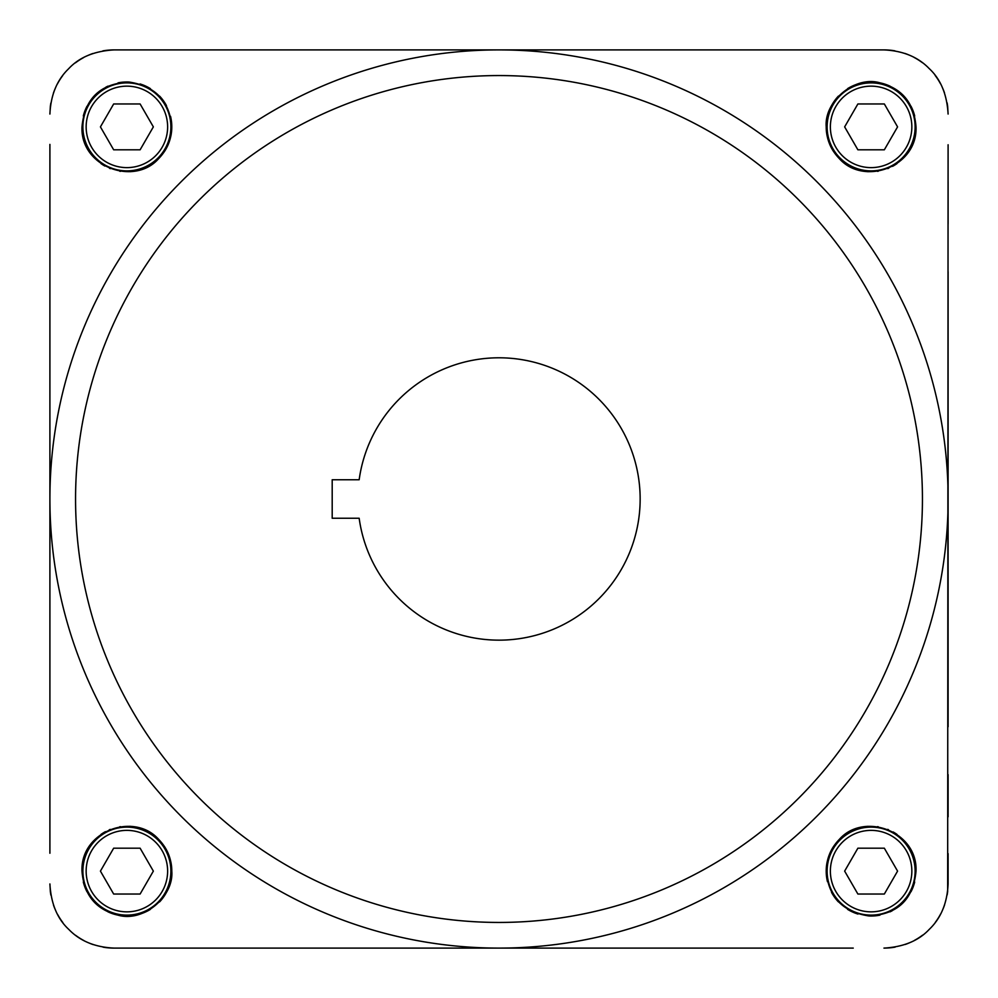 <?xml version="1.0" encoding="UTF-8"?>
<svg xmlns="http://www.w3.org/2000/svg" width="998" height="998" viewBox="0 0 998 998"><rect width="100%" height="100%" fill="white"/><g stroke="black" fill="none" stroke-linecap="round" stroke-linejoin="round"><path stroke-width="1.5" d="M103.106 947.164A64.159 64.159 0 0 0 114.059 948.1L499 948.1A449.1 449.1 0 0 1 49.9 499A449.1 449.1 0 0 1 499 49.9A449.1 449.1 0 0 1 948.1 499A449.1 449.1 0 0 1 499 948.1L853.24 948.1M816.302 948.1L773.999 948.1M50.886 895.131A64.159 64.159 0 0 1 50.337 891.414L49.9 883.941C51.023 903.589 57.285 918.709 68.687 929.313A64.159 64.159 0 0 0 68.7 929.313C79.852 940.964 94.972 947.227 114.059 948.1L144.398 948.1M181.174 948.1L223.415 948.1M726.245 948.1L686.35 948.1M603.99 948.1L393.998 948.1M311.264 948.1L271.244 948.1M948.1 853.602L948.1 883.941C947.227 903.028 940.964 918.148 929.313 929.313A64.159 64.159 0 0 0 929.313 929.3C918.709 940.715 903.589 946.977 883.941 948.1A64.159 64.159 0 0 0 895.131 947.114M905.248 944.457A64.159 64.159 0 0 0 910.126 942.511M914.442 940.39A64.159 64.159 0 0 0 922.564 935.163M935.375 922.302A64.159 64.159 0 0 0 940.615 914.018M943.285 908.33A64.159 64.159 0 0 0 944.595 904.849M947.164 894.894A64.159 64.159 0 0 0 947.663 891.414L948.1 144.76M53.543 905.248A64.159 64.159 0 0 0 55.489 910.126M57.61 914.442A64.159 64.159 0 0 0 62.837 922.564M75.698 935.375A64.159 64.159 0 0 0 83.982 940.615M89.67 943.285A64.159 64.159 0 0 0 93.151 944.595M49.9 144.398L49.9 853.24M49.9 816.302L49.9 773.999M49.9 726.245L49.9 631.821M49.9 499L49.9 271.244M49.9 223.415L49.9 181.174M144.76 49.9L114.059 49.9C94.411 51.023 79.291 57.285 68.687 68.687A64.159 64.159 0 0 0 68.687 68.7C57.036 79.852 50.773 94.972 49.9 114.059L50.337 106.586A64.159 64.159 0 0 1 50.836 103.106M894.894 50.836A64.159 64.159 0 0 0 883.941 49.9L114.059 49.9A64.159 64.159 0 0 0 102.869 50.886M92.752 53.543A64.159 64.159 0 0 0 87.874 55.489M83.558 57.61A64.159 64.159 0 0 0 75.436 62.837M62.625 75.698A64.159 64.159 0 0 0 57.385 83.982M54.715 89.67A64.159 64.159 0 0 0 53.405 93.151M947.114 102.869A64.159 64.159 0 0 1 947.663 106.586L948.1 114.059C946.977 94.411 940.715 79.291 929.313 68.687A64.159 64.159 0 0 0 929.3 68.687C918.148 57.036 903.028 50.773 883.941 49.9L853.602 49.9M816.826 49.9L774.585 49.9M726.756 49.9L673.85 49.9M324.537 49.9L271.755 49.9M224.001 49.9L181.698 49.9M944.457 92.752A64.159 64.159 0 0 0 942.511 87.874M940.39 83.558A64.159 64.159 0 0 0 935.163 75.436M922.302 62.625A64.159 64.159 0 0 0 914.018 57.385M908.33 54.715A64.159 64.159 0 0 0 904.849 53.405M948.1 181.698L948.1 224.001M948.1 271.755L948.1 726.756M948.1 774.585L948.1 816.826M359.168 479.751L332.197 479.751L332.197 518.249L359.168 518.249A141.142 141.142 0 0 0 518.249 638.832A141.142 141.142 0 0 0 638.832 479.751A141.142 141.142 0 0 0 359.168 479.751M916.014 126.883C914.156 103.143 902.217 88.485 880.211 82.909C855.024 75.249 824.036 101.172 826.207 126.896C826.356 139.159 830.748 149.75 839.355 158.645C863.894 186.364 917.673 167.003 916.014 126.883M827.454 116.379A44.91 44.91 0 0 0 827.055 135.616M829.6 144.036A44.91 44.91 0 0 0 833.754 151.808M847.352 164.994A44.91 44.91 0 0 0 856.708 169.423M866.975 171.606A44.91 44.91 0 0 0 868.248 171.706M877.516 171.344A44.91 44.91 0 0 0 878.29 171.219M887.721 168.612A44.91 44.91 0 0 0 888.781 168.175M892.561 166.342A44.91 44.91 0 0 0 897.002 163.585M904.837 156.536A44.91 44.91 0 0 0 910.812 147.891M914.655 137.899A44.91 44.91 0 0 0 915.428 134.156M914.679 115.968A44.91 44.91 0 0 0 911.037 106.312M905.573 98.091A44.91 44.91 0 0 0 898.612 91.392M890.116 86.202A44.91 44.91 0 0 0 880.211 82.909M871.541 81.986A44.91 44.91 0 0 0 869.295 82.011M858.168 83.882A44.91 44.91 0 0 0 847.664 88.585M838.432 96.082A44.91 44.91 0 0 0 831.521 105.688M170.945 135.616A44.91 44.91 0 0 0 171.793 126.883C169.61 101.023 155.326 86.078 128.979 82.023C100.324 83.558 84.655 98.515 81.986 126.883C80.202 166.965 134.343 186.364 158.645 158.645C167.252 149.75 171.644 139.159 171.793 126.896A44.91 44.91 0 0 0 170.533 116.304M82.56 134.056A44.91 44.91 0 0 0 83.345 137.874M87.175 147.854A44.91 44.91 0 0 0 93.138 156.524M100.998 163.585A44.91 44.91 0 0 0 104.89 166.042M109.518 168.3A44.91 44.91 0 0 0 110.316 168.625M119.698 171.219A44.91 44.91 0 0 0 120.546 171.344M130.127 171.681A44.91 44.91 0 0 0 131.125 171.594M141.379 169.398A44.91 44.91 0 0 0 150.698 164.969M164.246 151.808A44.91 44.91 0 0 0 168.4 144.036M166.454 105.638A44.91 44.91 0 0 0 159.58 96.095M150.448 88.66A44.91 44.91 0 0 0 140.044 83.944M128.979 82.023A44.91 44.91 0 0 0 118.038 82.859M108.034 86.127A44.91 44.91 0 0 0 105.776 87.25M99.451 91.329A44.91 44.91 0 0 0 92.452 98.066M86.988 106.275A44.91 44.91 0 0 0 83.333 115.93M81.986 871.117C83.844 894.857 95.783 909.515 117.789 915.091C142.976 922.751 173.964 896.828 171.793 871.104C171.644 858.841 167.252 848.25 158.645 839.355C134.106 811.636 80.327 830.997 81.986 871.117M170.546 881.621A44.91 44.91 0 0 0 170.945 862.384M168.4 853.964A44.91 44.91 0 0 0 164.246 846.192M150.648 833.006A44.91 44.91 0 0 0 141.292 828.577M131.025 826.394A44.91 44.91 0 0 0 129.752 826.294M120.484 826.656A44.91 44.91 0 0 0 119.71 826.781M110.279 829.388A44.91 44.91 0 0 0 109.219 829.825M105.439 831.658A44.91 44.91 0 0 0 100.998 834.415M93.163 841.464A44.91 44.91 0 0 0 87.188 850.109M83.345 860.101A44.91 44.91 0 0 0 82.572 863.844M83.321 882.032A44.91 44.91 0 0 0 86.963 891.688M92.427 899.909A44.91 44.91 0 0 0 99.388 906.608M107.884 911.798A44.91 44.91 0 0 0 117.789 915.091M126.459 916.014A44.91 44.91 0 0 0 128.705 915.989M139.832 914.118A44.91 44.91 0 0 0 150.336 909.415M159.568 901.918A44.91 44.91 0 0 0 166.479 892.312M827.055 862.384A44.91 44.91 0 0 0 826.207 871.117C828.39 896.977 842.674 911.923 869.021 915.977C897.676 914.442 913.345 899.485 916.014 871.117C917.798 831.035 863.657 811.636 839.355 839.355C830.748 848.25 826.356 858.841 826.207 871.104A44.91 44.91 0 0 0 827.467 881.696M915.44 863.944A44.91 44.91 0 0 0 914.655 860.126M910.825 850.146A44.91 44.91 0 0 0 904.862 841.476M897.002 834.415A44.91 44.91 0 0 0 893.11 831.958M888.482 829.7A44.91 44.91 0 0 0 887.684 829.375M878.302 826.781A44.91 44.91 0 0 0 877.454 826.656M867.873 826.319A44.91 44.91 0 0 0 866.875 826.406M856.621 828.602A44.91 44.91 0 0 0 847.302 833.031M833.754 846.192A44.91 44.91 0 0 0 829.6 853.964M831.546 892.362A44.91 44.91 0 0 0 838.42 901.905M847.552 909.34A44.91 44.91 0 0 0 857.956 914.056M869.021 915.977A44.91 44.91 0 0 0 879.962 915.141M889.966 911.873A44.91 44.91 0 0 0 892.224 910.75M898.549 906.671A44.91 44.91 0 0 0 905.548 899.934M911.012 891.725A44.91 44.91 0 0 0 914.667 882.07M915.116 871.117A43.999 43.999 0 0 0 871.117 827.117A43.999 43.999 0 0 0 827.117 871.117A43.999 43.999 0 0 0 871.117 915.116A43.999 43.999 0 0 0 915.116 871.117M830.373 871.117A40.743 40.743 0 0 0 871.117 911.848A40.743 40.743 0 0 0 911.848 871.117A40.743 40.743 0 0 0 871.117 830.373A40.743 40.743 0 0 0 830.373 871.117M844.645 871.117L857.881 894.033L884.34 894.033L897.576 871.117L884.34 848.2L857.881 848.2L844.645 871.117M915.116 126.883A43.999 43.999 0 0 0 871.117 82.884A43.999 43.999 0 0 0 827.117 126.883A43.999 43.999 0 0 0 871.117 170.883A43.999 43.999 0 0 0 915.116 126.883M830.373 126.883A40.743 40.743 0 0 0 871.117 167.627A40.743 40.743 0 0 0 911.848 126.883A40.743 40.743 0 0 0 871.117 86.152A40.743 40.743 0 0 0 830.373 126.883M844.645 126.883L857.881 149.8L884.34 149.8L897.576 126.883L884.34 103.967L857.881 103.967L844.645 126.883M170.883 126.883A43.999 43.999 0 0 0 126.883 82.884A43.999 43.999 0 0 0 82.884 126.883A43.999 43.999 0 0 0 126.883 170.883A43.999 43.999 0 0 0 170.883 126.883M86.152 126.883A40.743 40.743 0 0 0 126.883 167.627A40.743 40.743 0 0 0 167.627 126.883A40.743 40.743 0 0 0 126.883 86.152A40.743 40.743 0 0 0 86.152 126.883M100.424 126.883L113.66 149.8L140.119 149.8L153.355 126.883L140.119 103.967L113.66 103.967L100.424 126.883M170.883 871.117A43.999 43.999 0 0 0 126.883 827.117A43.999 43.999 0 0 0 82.884 871.117A43.999 43.999 0 0 0 126.883 915.116A43.999 43.999 0 0 0 170.883 871.117M86.152 871.117A40.743 40.743 0 0 0 126.883 911.848A40.743 40.743 0 0 0 167.627 871.117A40.743 40.743 0 0 0 126.883 830.373A40.743 40.743 0 0 0 86.152 871.117M100.424 871.117L113.66 894.033L140.119 894.033L153.355 871.117L140.119 848.2L113.66 848.2L100.424 871.117M499 922.439A423.439 423.439 0 0 0 922.439 499A423.439 423.439 0 0 0 499 75.561A423.439 423.439 0 0 0 75.561 499A423.439 423.439 0 0 0 499 922.439"/></g></svg>
